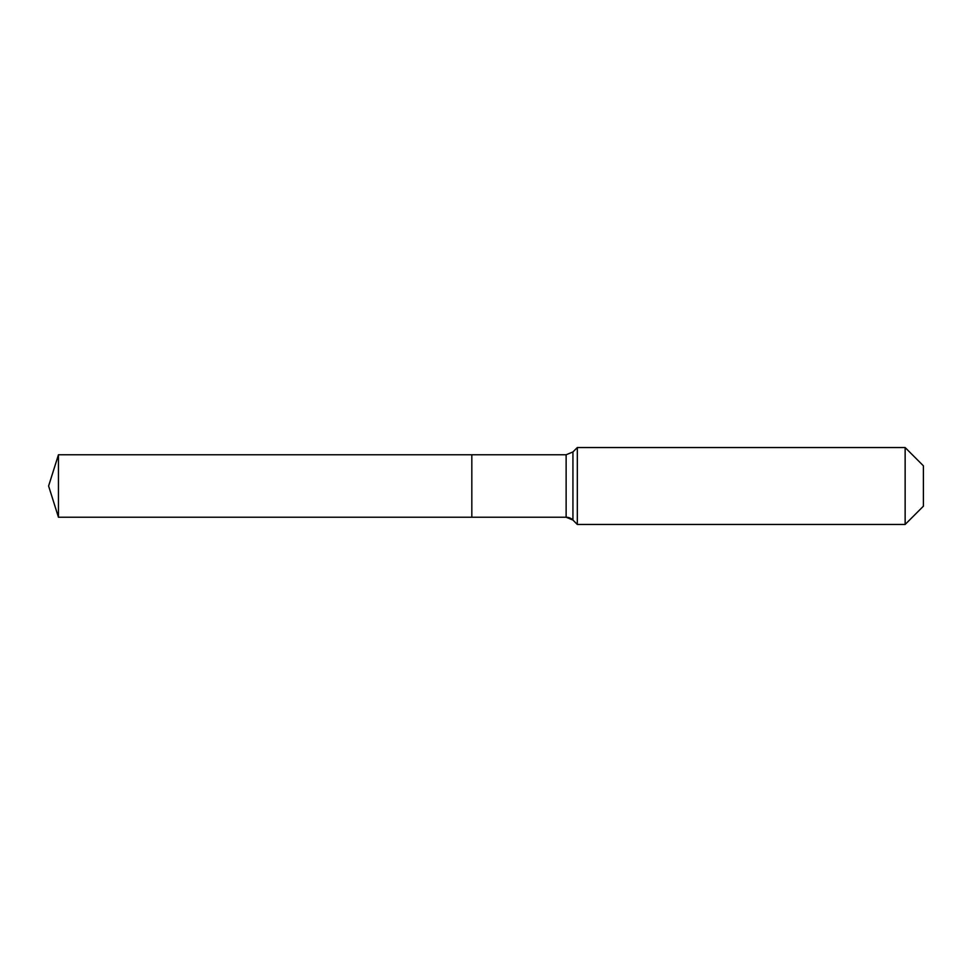 <?xml version="1.0" encoding="UTF-8"?>
<svg xmlns="http://www.w3.org/2000/svg" width="972" height="972" viewBox="0 0 972 972"><rect width="100%" height="100%" fill="white"/><g stroke="black" fill="none" stroke-linecap="round" stroke-linejoin="round"><path stroke-width="1.46" d="M923.4 506.193L905.139 524.455L577.319 524.455L572.933 520.056A9.611 9.611 0 0 0 566.129 517.238L58.454 517.238L48.6 486L58.454 454.762L566.129 454.762L572.933 451.944L577.319 447.545L905.139 447.545L923.4 465.807L923.4 506.193L905.139 524.455L905.139 447.545M48.6 486L58.454 517.238L58.454 454.762M905.139 524.455L577.319 524.455L572.933 520.056L566.129 517.238L471.821 517.238L471.821 454.762L471.821 517.238L58.454 517.238M577.319 524.455L577.319 447.545M566.129 517.238L566.129 454.762M572.933 520.056L572.933 451.944"/></g></svg>
